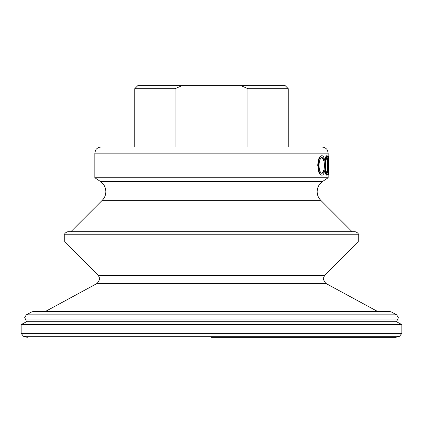 <?xml version="1.0" encoding="UTF-8"?>
<svg xmlns="http://www.w3.org/2000/svg" width="423" height="423" viewBox="0 0 423 423"><rect width="100%" height="100%" fill="white"/><g stroke="black" fill="none" stroke-linecap="round" stroke-linejoin="round"><path stroke-width="0.63" d="M100.388 181.446C103.905 183.936 105.724 187.341 105.84 191.651C105.792 195.024 104.592 197.916 102.244 200.333L320.756 200.333C318.408 197.916 317.208 195.024 317.16 191.651C317.276 187.341 319.095 183.936 322.612 181.446L100.388 181.446L94.831 177.729L328.169 177.729L328.163 171.897M324.066 160.724C323.59 158.673 322.897 157.647 321.993 157.652C320.243 158.001 319.238 160.603 318.979 165.467C319.243 170.369 320.259 172.965 322.035 173.24C322.913 173.219 323.59 172.193 324.066 170.173L324.467 171.267C323.939 173.842 323.13 175.127 322.035 175.133C320.999 175.196 320.074 174.123 319.254 171.907L318.302 165.34C318.625 159.376 319.867 156.182 322.03 155.764C323.119 155.749 323.933 157.033 324.467 159.619L324.066 160.724L323.479 160.724C323.003 158.673 322.315 157.647 321.417 157.652M321.454 173.24C322.331 173.219 323.003 172.193 323.479 170.173L324.066 170.173M322.035 175.133L321.459 175.133C320.428 175.196 319.502 174.117 318.688 171.907L317.742 165.34C318.064 159.371 319.302 156.182 321.454 155.764L322.03 155.764M326.593 175.133C325.488 174.625 324.827 171.426 324.605 165.53C324.811 159.614 325.467 156.357 326.567 155.764L327.175 155.764C328.026 156.235 328.433 159.46 328.391 165.441C328.433 171.357 328.037 174.588 327.196 175.133L326.593 175.133M327.978 157.456L327.947 156.235L328.655 156.235L328.782 173.203L328.56 156.235M211.5 147.024L322.025 147.024C326.371 147.416 327.672 150.546 327.539 150.466L328.169 153.168L94.831 153.168L95.461 150.466C95.328 150.546 96.629 147.416 100.975 147.024L211.5 147.024M211.5 324.626L401.85 324.626L401.85 333.335L21.15 333.335L21.15 324.626L211.5 324.626M26.321 314.839L396.679 314.839L391.28 311.915L31.72 311.915L26.321 314.839L24.714 317.536L26.549 321.702L396.451 321.702L401.85 324.626M98.453 275.526L99.902 279.006L97.332 283.325L325.668 283.325L323.098 279.006L324.547 275.526L98.453 275.526L64.745 241.977L358.255 241.977L358.255 234.765C358.646 233.612 357.62 232.592 355.183 231.693L67.817 231.693C65.38 232.592 64.354 233.612 64.745 234.765L358.255 234.765M319.254 171.907L318.688 171.907M318.302 165.34L317.742 165.34M327.196 175.133C326.091 174.625 325.424 171.426 325.197 165.53L324.605 165.53M325.197 165.53C325.409 159.614 326.064 156.357 327.175 155.764M325.594 165.52C325.768 170.289 326.297 172.864 327.185 173.24C327.904 172.885 328.253 170.284 328.243 165.435C328.248 160.634 327.899 158.043 327.185 157.652C326.292 158.091 325.763 160.714 325.594 165.52M326.582 173.24C327.291 172.885 327.645 170.284 327.629 165.435L328.243 165.435M327.629 165.435C327.64 160.634 327.291 158.043 326.582 157.652M328.782 173.203L328.777 174.657L328.163 174.657M288.253 88.693L247.957 88.693L240.946 85.626L285.181 85.626L288.253 88.693L288.253 147.024M175.043 147.024L175.043 88.693L182.054 85.626L137.819 85.626L134.747 88.693L134.747 147.024M182.054 85.626L240.946 85.626M175.043 88.693L134.747 88.693M247.957 147.024L247.957 88.693M25.084 319L397.916 319L398.286 317.536L396.679 314.839M211.5 337.337L395.722 337.337L211.5 337.337M27.278 337.337L23.424 336.301L399.576 336.301L401.85 333.335M322.612 181.446L328.169 177.729M328.169 156.235L328.169 153.168M395.722 337.337L399.576 336.301M396.451 321.702L397.916 319M391.28 311.915L389.816 311.54L33.184 311.54L31.72 311.915M325.668 283.325L377.713 311.54M324.547 275.526L358.255 241.977M320.756 200.333L352.116 231.693M102.244 200.333L70.884 231.693M64.745 241.977L64.745 234.765M97.332 283.325L45.287 311.54M26.549 321.702L21.15 324.626M23.424 336.301L21.15 333.335M94.831 177.729L94.831 153.168"/></g></svg>
